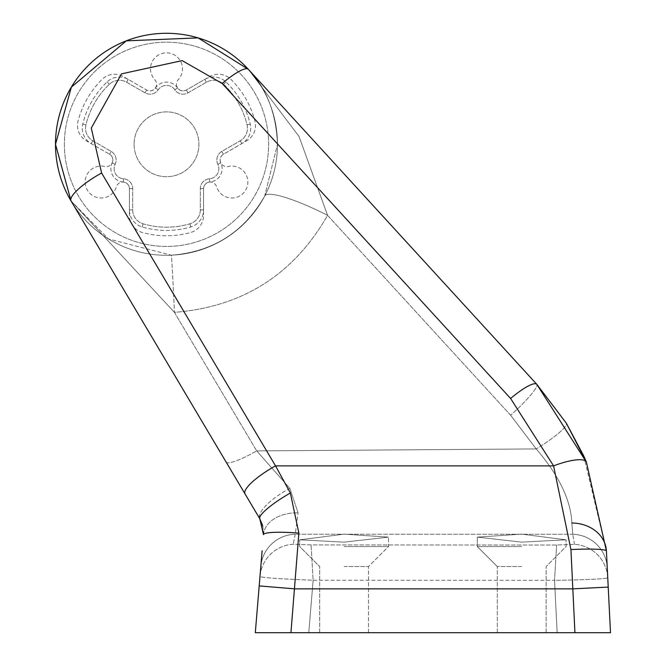 <?xml version="1.0" encoding="UTF-8"?>
<svg xmlns="http://www.w3.org/2000/svg" width="666" height="666" viewBox="0 0 666 666"><rect width="100%" height="100%" fill="white"/><g stroke="black" fill="none" stroke-linecap="round" stroke-linejoin="round"><path stroke-width="0.5" stroke-dasharray="3.33 2.5" d="M134.091 144.297A32.409 32.409 0 0 0 166.5 176.715A32.409 32.409 0 0 0 198.909 144.297A32.409 32.409 0 0 0 166.5 111.888A32.409 32.409 0 0 0 134.091 144.297A32.409 32.409 0 0 0 166.5 176.715A32.409 32.409 0 0 0 198.909 144.297A32.409 32.409 0 0 0 166.5 111.888A32.409 32.409 0 0 0 134.091 144.297A32.409 32.409 0 0 1 166.5 111.888A32.409 32.409 0 0 1 198.909 144.297A32.409 32.409 0 0 1 166.5 176.715A32.409 32.409 0 0 1 134.091 144.297A32.409 32.409 0 0 1 166.5 111.888A32.409 32.409 0 0 1 198.909 144.297A32.409 32.409 0 0 1 166.5 176.715A32.409 32.409 0 0 1 134.091 144.297M111.18 151.415A9.915 9.915 0 0 1 115.151 164.327A10.065 10.065 0 0 0 123.476 178.763A9.915 9.915 0 0 1 132.684 188.644L132.684 209.89A14.502 14.502 0 0 0 143.09 223.809A82.884 82.884 0 0 0 189.91 223.809A14.502 14.502 0 0 0 200.316 209.89L200.316 188.644A9.915 9.915 0 0 1 209.524 178.763A10.065 10.065 0 0 0 217.849 164.327A9.915 9.915 0 0 1 221.82 151.415L240.21 140.792A14.502 14.502 0 0 0 247.061 124.825A82.884 82.884 0 0 0 223.651 84.274A14.502 14.502 0 0 0 206.393 82.218L187.995 92.84A9.915 9.915 0 0 1 174.833 89.81A10.065 10.065 0 0 0 158.167 89.81A9.915 9.915 0 0 1 145.005 92.84L126.607 82.218A14.502 14.502 0 0 0 109.349 84.274A82.884 82.884 0 0 0 85.939 124.825A14.502 14.502 0 0 0 92.79 140.792L111.18 151.415L92.79 140.792A14.502 14.502 0 0 1 85.939 124.825A82.884 82.884 0 0 1 109.349 84.274A14.502 14.502 0 0 1 126.607 82.218L145.005 92.84A9.915 9.915 0 0 0 158.167 89.81A10.065 10.065 0 0 1 174.833 89.81A9.915 9.915 0 0 0 187.995 92.84L206.393 82.218A14.502 14.502 0 0 1 223.651 84.274A82.884 82.884 0 0 1 247.061 124.825A14.502 14.502 0 0 1 240.21 140.792L221.82 151.415A9.915 9.915 0 0 0 217.849 164.327A10.065 10.065 0 0 1 209.524 178.763A9.915 9.915 0 0 0 200.316 188.644L200.316 209.89A14.502 14.502 0 0 1 189.91 223.809A82.884 82.884 0 0 1 143.09 223.809A14.502 14.502 0 0 1 132.684 209.89L132.684 188.644A9.915 9.915 0 0 0 123.476 178.763A10.065 10.065 0 0 1 115.151 164.327A9.915 9.915 0 0 0 111.18 151.415L109.557 154.229A6.66 6.66 0 0 1 112.221 162.904A13.32 13.32 0 0 0 123.243 182.009A6.66 6.66 0 0 1 129.429 188.644L129.429 209.89A17.757 17.757 0 0 0 142.166 226.931A86.139 86.139 0 0 0 190.834 226.931A17.757 17.757 0 0 0 203.571 209.89L203.571 188.644A6.66 6.66 0 0 1 209.757 182.009A13.32 13.32 0 0 0 220.779 162.904A6.66 6.66 0 0 1 223.443 154.229L241.841 143.615A17.757 17.757 0 0 0 250.225 124.059A86.139 86.139 0 0 0 225.891 81.918A17.757 17.757 0 0 0 204.77 79.396L186.372 90.018A6.66 6.66 0 0 1 177.531 87.987A13.32 13.32 0 0 0 155.469 87.987A6.66 6.66 0 0 1 146.628 90.018L128.23 79.396A17.757 17.757 0 0 0 107.109 81.918A86.139 86.139 0 0 0 82.775 124.059A17.757 17.757 0 0 0 91.159 143.615L109.557 154.229L91.159 143.615A17.757 17.757 0 0 1 82.775 124.059A86.139 86.139 0 0 1 107.109 81.918A17.757 17.757 0 0 1 128.23 79.396L146.628 90.018A6.66 6.66 0 0 0 155.469 87.987A13.32 13.32 0 0 1 177.531 87.987A6.66 6.66 0 0 0 186.372 90.018L204.77 79.396A17.757 17.757 0 0 1 225.891 81.918A86.139 86.139 0 0 1 250.225 124.059A17.757 17.757 0 0 1 241.841 143.615L223.443 154.229A6.66 6.66 0 0 0 220.779 162.904A13.32 13.32 0 0 1 209.757 182.009A6.66 6.66 0 0 0 203.571 188.644L203.571 209.89A17.757 17.757 0 0 1 190.834 226.931A86.139 86.139 0 0 1 142.166 226.931A17.757 17.757 0 0 1 129.429 209.89L129.429 188.644A6.66 6.66 0 0 0 123.243 182.009A13.32 13.32 0 0 1 112.221 162.904A6.66 6.66 0 0 0 109.557 154.229L111.18 151.415M64.377 144.297A102.123 102.123 0 0 0 166.5 246.42A102.123 102.123 0 0 0 268.623 144.297A102.123 102.123 0 0 0 166.5 42.183A102.123 102.123 0 0 0 64.377 144.297A102.123 102.123 0 0 0 166.5 246.42A102.123 102.123 0 0 0 268.623 144.297A102.123 102.123 0 0 0 166.5 42.183A102.123 102.123 0 0 0 64.377 144.297A102.123 102.123 0 0 1 166.5 42.183A102.123 102.123 0 0 1 268.623 144.297A102.123 102.123 0 0 1 166.5 246.42A102.123 102.123 0 0 1 64.377 144.297A102.123 102.123 0 0 1 166.5 42.183A102.123 102.123 0 0 1 268.623 144.297A102.123 102.123 0 0 1 166.5 246.42A102.123 102.123 0 0 1 64.377 144.297M344.097 566.541L368.523 566.541L344.097 566.541M344.097 632.7L368.523 632.7L344.097 632.7M344.097 546.561L388.503 546.561L344.097 546.561M344.097 534.149L388.503 537.137L344.097 542.141L299.7 539.835L344.097 534.149L299.7 539.835L344.097 542.141L388.503 537.137L344.097 534.149M521.703 566.541L497.277 566.541L521.703 566.541M521.703 632.7L497.277 632.7L521.703 632.7M521.703 546.561L477.297 546.561L521.703 546.561M521.703 534.14L566.1 539.818L521.703 542.132L477.297 537.129L521.703 534.14L477.297 537.129L521.703 542.132L566.1 539.818L521.703 534.14M262.762 525.924L263.561 532.417L259.832 518.814L256.843 513.794M226.165 462.129A35.523 5.969 -30.7 0 0 256.701 450.899A35.523 5.969 -30.7 0 1 226.165 462.129L71.062 200.982A110.997 110.997 0 0 0 277.497 144.297A110.997 110.997 0 0 0 166.5 33.3A110.997 110.997 0 0 0 55.503 144.297A110.997 110.997 0 0 0 166.5 255.303A110.997 110.997 0 0 0 277.497 144.297C276.107 112.895 266.392 87.904 248.36 69.339L198.085 37.887L126.29 40.842L71.345 87.154L55.503 144.297L71.062 200.982L108.533 238.961L171.329 255.195C212.87 251.906 243.997 232.184 264.71 196.029L277.497 144.297A110.997 110.997 0 0 0 248.36 69.339L536.813 384.332L248.36 69.339A35.523 7.384 -42.5 0 0 222.169 83.483L510.614 398.476L553.579 465.875L570.937 549.567L574.933 632.7L610.497 632.7L608.216 587.087L572.743 588.861L294.597 588.861L298.868 533.125L290.368 493.007L275.541 465.875L101.607 173.002L91.292 128.08L121.503 73.859L182.151 60.623L222.169 83.483M290.942 632.7L308.766 632.7L290.942 632.7L294.597 588.861L259.199 585.913L255.303 632.7L259.199 585.913L255.303 632.7L574.933 632.7M607.758 577.822A35.523 35.323 177.1 0 0 574.475 544.338A35.523 35.323 177.1 0 1 607.758 577.822C604.661 578.987 586.921 579.82 554.537 580.327L557.151 632.7L308.766 632.7L313.137 580.219L308.766 632.7L557.151 632.7L554.537 580.327L313.137 580.219C280.736 578.995 263.02 577.772 259.981 576.548A35.523 35.323 4.8 0 1 293.207 544.23L311.055 544.93L556.651 545.038L574.475 544.338L556.651 545.038L311.055 544.93L293.207 544.23A35.523 35.323 4.8 0 0 259.981 576.548C263.087 577.78 280.802 579.004 313.137 580.219L311.055 544.93L313.137 580.219L554.537 580.327L556.651 545.038L554.537 580.327C586.904 579.82 604.645 578.987 607.758 577.822L608.216 587.087M607.259 567.815A35.523 35.323 177.1 0 0 572.76 534.274L295.238 534.232L572.76 534.274L571.844 523.018C570.912 500.266 559.032 475.574 536.222 448.926L256.701 450.899L536.222 448.926C559.074 475.657 570.945 500.349 571.844 523.018L572.76 534.274A35.523 35.323 177.1 0 1 607.259 567.815L606.426 551.306M262.129 550.765L260.806 566.6A35.523 35.323 4.8 0 1 295.238 534.232L298.085 512.895L295.238 534.232L293.207 544.23L295.238 534.232A35.523 35.323 4.8 0 0 260.806 566.6M583.732 455.927L606.41 550.94L586.38 462.087A35.523 9.141 -22.5 0 0 553.579 465.875L275.541 465.875A35.523 8.55 149.3 0 0 245.005 493.847L259.832 518.814A35.523 6.635 149.3 0 1 290.368 493.007M289.843 488.361L298.085 512.895L289.843 488.361L256.701 450.899L289.843 488.361A35.523 11.006 -30.7 0 0 259.832 518.814A35.523 11.006 -30.7 0 1 289.843 488.361M583.899 456.302L566.358 423.218A35.523 5.886 148 0 1 536.222 448.926A35.523 5.886 148 0 0 566.35 423.218M510.614 398.476A35.523 7.384 -42.5 0 1 536.813 384.332A35.523 5.137 137.5 0 1 510.614 415.226A35.523 5.137 137.5 0 0 536.813 384.332L536.838 384.357M263.561 532.417L263.478 534.515M571.844 523.018A35.523 29.679 177.1 0 1 606.41 550.94A35.523 3.139 -2.9 0 0 570.937 549.567M536.813 384.332L248.36 69.339L299.051 136.513L327.564 215.326A71.037 12.271 27.8 0 0 264.71 196.029C243.997 232.184 212.87 251.906 171.329 255.195A71.037 0.616 87.5 0 1 174.425 312.354A71.037 0.616 87.5 0 0 171.329 255.195L108.533 238.961L71.062 200.982L174.425 312.354L71.062 200.982A35.523 8.55 149.3 0 1 101.607 173.002M259.832 518.814L263.47 534.632A35.523 4.446 -175.2 0 1 298.868 533.125M263.47 534.632A35.523 24.617 4.8 0 1 298.085 512.895A35.523 24.617 4.8 0 0 263.47 534.632M104.679 166.458A15.984 15.984 0 0 0 85.148 182.043A15.984 15.984 0 0 0 116.4 186.763A6.66 6.66 0 0 1 129.429 188.728L129.429 215.426A17.757 17.757 0 0 0 142.532 232.567A91.467 91.467 0 0 0 190.468 232.567A17.757 17.757 0 0 0 203.571 215.426L203.571 188.728A6.66 6.66 0 0 1 216.6 186.763A15.984 15.984 0 0 0 236.197 197.427A15.984 15.984 0 0 0 247.361 178.097A15.984 15.984 0 0 0 228.321 166.458A6.66 6.66 0 0 1 223.51 154.196L246.636 140.842A17.757 17.757 0 0 0 254.928 120.921A91.467 91.467 0 0 0 230.96 79.412A17.757 17.757 0 0 0 209.565 76.632L186.438 89.977A6.66 6.66 0 0 1 178.222 79.687A15.984 15.984 0 0 0 166.5 52.839A15.984 15.984 0 0 0 154.778 79.687A6.66 6.66 0 0 1 146.562 89.977L123.435 76.632A17.757 17.757 0 0 0 102.04 79.412A91.467 91.467 0 0 0 78.072 120.921A17.757 17.757 0 0 0 86.364 140.842L109.49 154.196A6.66 6.66 0 0 1 104.679 166.458A15.984 15.984 0 0 0 85.148 182.043A15.984 15.984 0 0 0 116.4 186.763A6.66 6.66 0 0 1 129.429 188.728L129.429 215.426A17.757 17.757 0 0 0 142.532 232.567A91.467 91.467 0 0 0 190.468 232.567A17.757 17.757 0 0 0 203.571 215.426L203.571 188.728A6.66 6.66 0 0 1 216.6 186.763A15.984 15.984 0 0 0 236.197 197.427A15.984 15.984 0 0 0 247.361 178.097A15.984 15.984 0 0 0 228.321 166.458A6.66 6.66 0 0 1 223.51 154.196L246.636 140.842A17.757 17.757 0 0 0 254.928 120.921A91.467 91.467 0 0 0 230.96 79.412A17.757 17.757 0 0 0 209.565 76.632L186.438 89.977A6.66 6.66 0 0 1 178.222 79.687A15.984 15.984 0 0 0 166.5 52.839A15.984 15.984 0 0 0 154.778 79.687A6.66 6.66 0 0 1 146.562 89.977L123.435 76.632A17.757 17.757 0 0 0 102.04 79.412A91.467 91.467 0 0 0 78.072 120.921A17.757 17.757 0 0 0 86.364 140.842L109.49 154.196A6.66 6.66 0 0 1 104.679 166.458M277.497 144.297A110.997 110.997 0 0 0 166.5 33.3A110.997 110.997 0 0 0 55.503 144.297A110.997 110.997 0 0 0 166.5 255.303A110.997 110.997 0 0 0 277.497 144.297A110.997 110.997 0 0 0 166.5 33.3A110.997 110.997 0 0 0 55.503 144.297A110.997 110.997 0 0 0 166.5 255.303A110.997 110.997 0 0 0 277.497 144.297L264.71 196.029A71.037 12.271 27.8 0 1 327.564 215.326L299.051 136.513L248.36 69.339C266.392 87.904 276.107 112.895 277.497 144.297M606.393 550.557L586.438 462.229M92.79 140.792L91.159 143.615L92.79 140.792M574.475 544.338L572.76 534.274L574.475 544.338M510.614 415.226L327.564 215.326C293.598 274.625 242.549 306.968 174.425 312.354L256.701 450.899L174.425 312.354C242.549 306.968 293.598 274.625 327.564 215.326L510.614 415.226L536.222 448.926L510.614 415.226M187.995 92.84L186.372 90.018L187.995 92.84M174.833 89.81L177.531 87.987L174.833 89.81M158.167 89.81L155.469 87.987L158.167 89.81M145.005 92.84L146.628 90.018L145.005 92.84M126.607 82.218L128.23 79.396L126.607 82.218M109.349 84.274L107.109 81.918L109.349 84.274M85.939 124.825L82.775 124.059L85.939 124.825M115.151 164.327L112.221 162.904L115.151 164.327M123.476 178.763L123.243 182.009L123.476 178.763M132.684 188.644L129.429 188.644L132.684 188.644M132.684 209.89L129.429 209.89L132.684 209.89M143.09 223.809L142.166 226.931L143.09 223.809M189.91 223.809L190.834 226.931L189.91 223.809M200.316 209.89L203.571 209.89L200.316 209.89M200.316 188.644L203.571 188.644L200.316 188.644M209.524 178.763L209.757 182.009L209.524 178.763M217.849 164.327L220.779 162.904L217.849 164.327M221.82 151.415L223.443 154.229L221.82 151.415M240.21 140.792L241.841 143.615L240.21 140.792M247.061 124.825L250.225 124.059L247.061 124.825M223.651 84.274L225.891 81.918L223.651 84.274M206.393 82.218L204.77 79.396L206.393 82.218M368.523 632.7L368.523 566.541L388.503 546.561L388.503 537.137L388.503 546.561L368.523 566.541L368.523 632.7M546.12 632.7L546.12 566.541L566.1 546.561L566.1 539.818L566.1 546.561L546.12 566.541L546.12 632.7M477.297 546.561L477.297 537.129L477.297 546.561L497.277 566.541L477.297 546.561M497.277 632.7L497.277 566.541L497.277 632.7M299.7 546.561L299.7 539.835L299.7 546.561L319.68 566.541L299.7 546.561M319.68 632.7L319.68 566.541L319.68 632.7"/><path stroke-width="1" d="M256.843 513.794L71.062 200.982L55.503 144.297L71.345 87.154L126.29 40.842L198.085 37.887L248.36 69.339A110.997 110.997 0 0 0 71.062 200.982L259.832 518.814L262.762 525.924M606.426 551.306L610.497 632.7L574.933 632.7L610.497 632.7L574.933 632.7L570.937 549.567L553.579 465.875L510.614 398.476A35.523 7.384 -42.5 0 1 536.813 384.332L586.38 462.087L583.899 456.302M510.614 398.476L222.169 83.483L182.151 60.623L121.503 73.859L91.292 128.08L101.607 173.002L275.541 465.875L290.368 493.007L298.868 533.125L290.942 632.7L255.303 632.7L574.933 632.7M290.942 632.7L255.303 632.7L262.129 550.765M298.868 533.125A35.523 4.446 -175.2 0 0 263.47 534.632L259.832 518.814L245.005 493.847A35.523 8.55 149.3 0 1 275.541 465.875L553.579 465.875A35.523 9.141 -22.5 0 1 586.38 462.087L606.41 550.94L607.758 577.822L606.41 550.94A35.523 29.679 177.1 0 0 571.844 523.018M260.806 566.6L259.199 585.913L294.597 588.861L572.743 588.861L608.216 587.087L607.259 567.815M536.838 384.357L566.35 423.218L536.813 384.332L248.36 69.339A35.523 7.384 -42.5 0 0 222.169 83.483M586.438 462.229L566.35 423.218L583.732 455.927M263.47 534.632L263.561 532.417M101.607 173.002A35.523 8.55 149.3 0 0 71.062 200.982L226.165 462.129M608.216 587.087L607.758 577.822M570.937 549.567A35.523 3.139 -2.9 0 1 606.41 550.94L606.393 550.557M566.35 423.218L536.813 384.332M290.368 493.007A35.523 6.635 149.3 0 0 259.832 518.814"/></g></svg>
